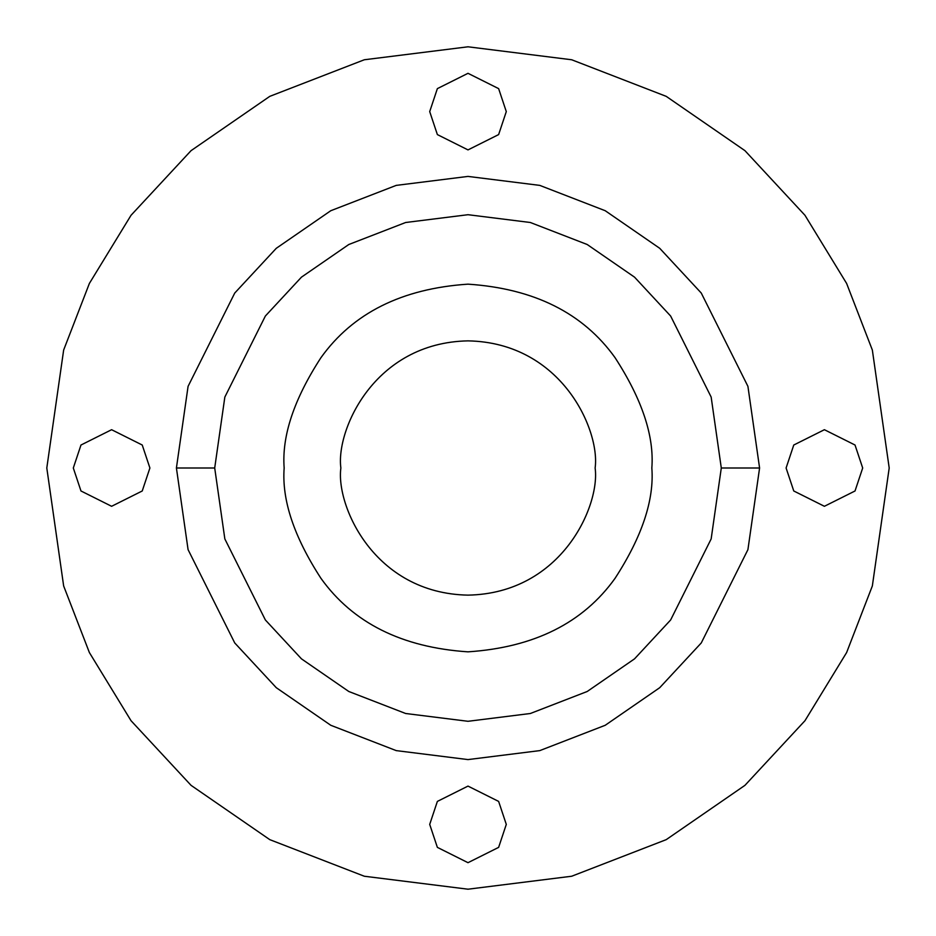 <?xml version="1.0" encoding="UTF-8"?>
<svg xmlns="http://www.w3.org/2000/svg" width="936" height="936" viewBox="0 0 936 936"><rect width="100%" height="100%" fill="white"/><g stroke="black" fill="none" stroke-linecap="round" stroke-linejoin="round"><path stroke-width="1.4" d="M73.312 468L80.976 490.979L111.606 506.294L142.237 490.979L149.9 468L142.237 490.979L111.606 506.294L80.976 490.979L73.312 468L80.976 445.021L111.606 429.706L142.237 445.021L149.9 468L142.237 445.021L111.606 429.706L80.976 445.021L73.312 468M429.706 111.606L437.369 134.585L468 149.9L498.631 134.585L506.294 111.606L498.631 134.585L468 149.9L437.369 134.585L429.706 111.606L437.369 88.627L468 73.312L498.631 88.627L506.294 111.606L498.631 88.627L468 73.312L437.369 88.627L429.706 111.606M786.1 468L793.763 490.979L824.394 506.294L855.024 490.979L862.688 468L855.024 490.979L824.394 506.294L793.763 490.979L786.1 468L793.763 445.021L824.394 429.706L855.024 445.021L862.688 468L855.024 445.021L824.394 429.706L793.763 445.021L786.1 468M429.706 824.394L437.369 847.372L468 862.688L498.631 847.372L506.294 824.394L498.631 847.372L468 862.688L437.369 847.372L429.706 824.394L437.369 801.415L468 786.1L498.631 801.415L506.294 824.394L498.631 801.415L468 786.1L437.369 801.415L429.706 824.394M176.413 468L188.077 549.643L234.737 642.95L276.272 687.691L330.782 725.283L396.22 750.613L468 759.587L539.779 750.613L605.218 725.283L659.728 687.691L701.263 642.95L747.922 549.643L759.587 468L721.293 468L711.161 397.075L670.632 316.029L634.549 277.161L587.2 244.507L530.349 222.499L468 214.707L405.651 222.499L348.8 244.507L301.45 277.161L265.368 316.029L224.839 397.075L214.707 468L176.413 468L188.077 386.357L234.737 293.05L276.272 248.309L330.782 210.717L396.22 185.386L468 176.413L539.779 185.386L605.218 210.717L659.728 248.309L701.263 293.05L747.922 386.357L759.587 468L747.922 549.643L701.263 642.95L659.728 687.691L605.218 725.283L539.779 750.613L468 759.587L396.22 750.613L330.782 725.283L276.272 687.691L234.737 642.95L188.077 549.643L176.413 468L214.707 468L224.839 397.075L265.368 316.029L301.45 277.161L348.8 244.507L405.651 222.499L468 214.707L530.349 222.499L587.2 244.507L634.549 277.161L670.632 316.029L711.161 397.075L721.293 468L711.161 538.925L670.632 619.971L634.549 658.839L587.2 691.493L530.349 713.501L468 721.293L405.651 713.501L348.8 691.493L301.45 658.839L265.368 619.971L224.839 538.925L214.707 468L224.839 538.925L265.368 619.971L301.45 658.839L348.8 691.493L405.651 713.501L468 721.293L530.349 713.501L587.2 691.493L634.549 658.839L670.632 619.971L711.161 538.925L721.293 468L759.587 468L747.922 386.357L701.263 293.05L659.728 248.309L605.218 210.717L539.779 185.386L468 176.413L396.22 185.386L330.782 210.717L276.272 248.309L234.737 293.05L188.077 386.357L176.413 468M340.868 468C335.755 505.183 373.897 593.401 468 595.132C562.103 593.401 600.245 505.183 595.132 468C600.245 505.183 562.103 593.401 468 595.132C373.897 593.401 335.755 505.183 340.868 468C335.755 430.817 373.897 342.599 468 340.868C562.103 342.599 600.245 430.817 595.132 468C600.245 430.817 562.103 342.599 468 340.868C373.897 342.599 335.755 430.817 340.868 468M46.8 468L63.648 350.064L89.388 283.433L131.04 215.28L191.049 150.661L269.79 96.349L364.315 59.764L468 46.8L571.685 59.764L666.21 96.349L744.951 150.661L804.96 215.28L846.612 283.433L872.352 350.064L889.2 468L872.352 585.936L846.612 652.567L804.96 720.72L744.951 785.339L666.21 839.65L571.685 876.236L468 889.2L364.315 876.236L269.79 839.65L191.049 785.339L131.04 720.72L89.388 652.567L63.648 585.936L46.8 468L63.648 585.936L89.388 652.567L131.04 720.72L191.049 785.339L269.79 839.65L364.315 876.236L468 889.2L571.685 876.236L666.21 839.65L744.951 785.339L804.96 720.72L846.612 652.567L872.352 585.936L889.2 468L872.352 350.064L846.612 283.433L804.96 215.28L744.951 150.661L666.21 96.349L571.685 59.764L468 46.8L364.315 59.764L269.79 96.349L191.049 150.661L131.04 215.28L89.388 283.433L63.648 350.064L46.8 468M284.158 468C281.713 499.953 293.962 536.726 320.931 578.308C352.849 622.92 401.883 647.431 468 651.842C534.117 647.431 583.151 622.92 615.069 578.308C642.037 536.726 654.287 499.953 651.842 468C654.287 499.953 642.037 536.726 615.069 578.308C583.151 622.92 534.117 647.431 468 651.842C401.883 647.431 352.849 622.92 320.931 578.308C293.962 536.726 281.713 499.953 284.158 468C281.713 436.047 293.962 399.274 320.931 357.692C352.849 313.08 401.883 288.569 468 284.158C534.117 288.569 583.151 313.08 615.069 357.692C642.037 399.274 654.287 436.047 651.842 468C654.287 436.047 642.037 399.274 615.069 357.692C583.151 313.08 534.117 288.569 468 284.158C401.883 288.569 352.849 313.08 320.931 357.692C293.962 399.274 281.713 436.047 284.158 468"/></g></svg>
